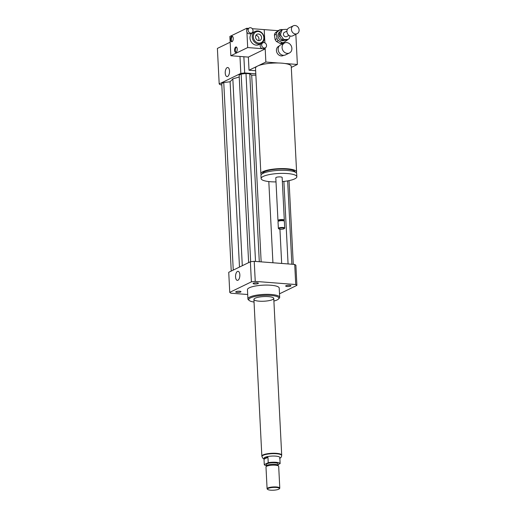 <?xml version="1.0" encoding="UTF-8"?>
<svg xmlns="http://www.w3.org/2000/svg" width="516" height="516" viewBox="0 0 516 516"><rect width="100%" height="100%" fill="white"/><g stroke="black" fill="none" stroke-linecap="round" stroke-linejoin="round"><path stroke-width="0.77" d="M287.251 53.393A5.566 4.741 -115.9 0 1 282.271 48.859A5.566 4.741 -115.9 0 1 284.548 42.989A5.566 4.741 -115.9 0 1 291.243 45.918A5.566 4.741 -115.9 0 1 289.411 53A5.566 4.741 -115.9 0 1 287.251 53.393M289.411 53L285.483 54.902A5.566 4.741 -115.9 0 1 283.323 55.302A5.566 4.741 -115.9 0 1 278.343 50.768A5.566 4.741 -115.9 0 1 280.62 44.892L284.548 42.989M283.723 55.315L283.252 55.547A5.166 4.405 -115.9 0 1 281.246 55.915A5.166 4.405 -115.9 0 1 276.621 51.71A5.166 4.405 -115.9 0 1 278.737 46.253L279.208 46.021M240.675 292.017A2.644 0.619 -2.9 0 1 237.721 292.462A2.644 0.619 -2.9 0 1 235.709 291.966A2.644 0.619 -2.9 0 1 238.315 291.218A2.644 0.619 -2.9 0 1 240.985 291.701A2.644 0.619 -2.9 0 1 240.675 292.017M285.98 285.716A2.644 0.619 -2.9 0 1 288.934 285.264A2.644 0.619 -2.9 0 1 290.947 285.761A2.644 0.619 -2.9 0 1 288.341 286.509A2.644 0.619 -2.9 0 1 285.671 286.032A2.644 0.619 -2.9 0 1 285.98 285.716M254.504 283.987A2.644 0.619 -2.9 0 1 253.111 283.516A2.644 0.619 -2.9 0 1 255.717 282.768A2.644 0.619 -2.9 0 1 258.387 283.245A2.644 0.619 -2.9 0 1 254.504 283.987M229.517 71.002A4.547 2.128 94.4 0 1 227.027 76.581A4.547 2.128 94.4 0 1 225.247 71.879A4.547 2.128 94.4 0 1 227.724 67.506A4.547 2.128 94.4 0 1 229.517 71.002M239.843 274.809A4.547 2.128 94.4 0 1 237.347 280.382A4.547 2.128 94.4 0 1 235.573 275.686A4.547 2.128 94.4 0 1 238.05 271.313A4.547 2.128 94.4 0 1 239.843 274.809M296.268 172.821A17.886 4.173 177.1 0 0 296.597 171.957A17.886 4.173 177.1 0 0 278.524 168.687A17.886 4.173 177.1 0 0 260.87 173.763A17.886 4.173 177.1 0 0 261.29 174.595M291.301 67.415L297.371 64.468L284.922 63.507A17.886 4.173 -2.9 0 1 291.25 66.345L296.597 171.957M284.922 63.507A17.886 4.173 177.1 0 0 278.311 62.997L265.863 62.036L265.147 47.885L265.198 48.91L262.747 48.723A2.78 2.374 -115.9 0 1 260.257 46.453A2.78 2.374 -115.9 0 1 261.393 43.518L262.889 42.789A2.78 2.374 -115.9 0 1 266.237 44.26A2.78 2.374 -115.9 0 1 265.321 47.794A2.78 2.374 -115.9 0 1 264.244 47.994A2.78 2.374 -115.9 0 1 261.754 45.731A2.78 2.374 -115.9 0 1 262.889 42.789M260.87 173.763L255.523 68.157A17.886 4.173 -2.9 0 1 257.626 66.035A17.886 4.173 -2.9 0 1 278.311 62.997M295.01 172.015A16.299 3.806 177.1 0 0 278.543 169.061A16.299 3.806 177.1 0 0 262.457 173.666M282.362 181.587A17.886 4.173 177.1 0 0 294.733 178.859A17.886 4.173 177.1 0 0 296.842 176.743L296.681 173.653A17.886 4.173 177.1 0 0 278.608 170.39A17.886 4.173 177.1 0 0 260.954 175.459L261.115 178.549A17.886 4.173 177.1 0 0 276.008 181.909M296.842 176.743A17.886 4.173 177.1 0 0 278.763 173.473A17.886 4.173 177.1 0 0 261.115 178.549M283.826 220.745L284.226 220.319A3.18 0.742 177.1 0 0 284.31 220.139L282.149 177.485A3.18 0.742 177.1 0 0 278.937 176.904A3.18 0.742 177.1 0 0 275.802 177.807L277.963 220.461A3.18 0.742 177.1 0 0 278.066 220.635L278.511 221.009M284.31 220.139A3.18 0.742 177.1 0 0 281.097 219.558A3.18 0.742 177.1 0 0 277.963 220.461M284.264 228.614L284.632 228.233A3.18 0.742 177.1 0 0 284.716 228.053L284.374 221.293A3.18 0.742 177.1 0 0 284.271 221.119L283.665 220.603A2.586 0.606 177.1 0 0 281.136 220.274A2.586 0.606 177.1 0 0 278.653 220.861L278.105 221.435A3.18 0.742 177.1 0 0 278.021 221.616L278.363 228.369A3.18 0.742 177.1 0 0 278.466 228.543L278.866 228.891A2.78 0.651 177.1 0 0 281.226 229.259A2.78 0.651 177.1 0 0 284.006 228.788A2.78 0.651 177.1 0 0 284.264 228.614A2.78 0.651 177.1 0 0 281.523 227.949A2.78 0.651 177.1 0 0 278.866 228.891M284.271 221.119A3.18 0.742 177.1 0 0 281.156 220.713A3.18 0.742 177.1 0 0 278.105 221.435M284.716 228.053A3.18 0.742 177.1 0 0 281.497 227.472A3.18 0.742 177.1 0 0 278.363 228.369M255.652 70.731L249.022 70.215L265.863 62.036M295.842 34.308L297.371 64.468M252.272 28.69L264.218 29.612L264.889 42.854L264.218 29.612L278.092 30.683M249.022 70.215L248.357 57.095L265.198 48.91M255.807 73.814L244.687 72.956A34.578 8.075 177.1 0 0 240.83 73.414L219.19 83.927A34.578 8.075 177.1 0 0 220.358 84.772L221.803 84.888M239.237 76.981L232.832 78.89L230.097 81.767L223.757 82.521L221.738 83.502L231.239 271.074M255.878 75.201L251.698 75.175L249.776 73.782L245.997 73.491L241.159 74.065L239.14 75.046L248.641 262.625M244.687 72.956L243.862 56.747M240.83 73.414L239.972 56.444M230.162 42.215L217.391 48.414L219.19 83.927M273.893 301.047A15.106 3.528 177.1 0 0 277.144 299.925A15.106 3.528 177.1 0 0 278.524 299.003L279.259 298.235A15.899 3.709 177.1 0 0 279.678 297.326A15.899 3.709 177.1 0 0 263.611 294.423A15.899 3.709 177.1 0 0 247.919 298.932A15.899 3.709 177.1 0 0 248.428 299.802L249.234 300.486A15.106 3.528 177.1 0 0 254.046 302.054M247.919 298.932L247.448 289.67A15.899 3.709 -2.9 0 1 263.141 285.161A15.899 3.709 -2.9 0 1 279.208 288.063L279.678 297.326M278.524 299.003A15.106 3.528 177.1 0 0 263.657 295.378A15.106 3.528 177.1 0 0 249.234 300.486M272.59 299.577A9.939 2.322 177.1 0 0 273.764 298.396A9.939 2.322 177.1 0 0 263.721 296.584A9.939 2.322 177.1 0 0 253.911 299.403A9.939 2.322 177.1 0 0 261.483 301.273A9.939 2.322 177.1 0 0 272.59 299.577M247.693 294.507L230.916 293.211A34.578 8.075 -2.9 0 1 229.749 292.366L228.73 272.293L250.376 261.78A34.578 8.075 -2.9 0 1 254.227 261.322L294.72 264.45A34.578 8.075 -2.9 0 1 295.887 265.295L296.906 285.367L279.498 293.823M229.749 292.366L251.389 281.852A34.578 8.075 -2.9 0 1 255.246 281.394L295.739 284.522A34.578 8.075 -2.9 0 1 296.906 285.367M250.376 261.78L251.389 281.852M254.227 261.322L255.246 281.394M294.72 264.45L295.739 284.522M259.296 261.715L249.776 73.782M261.154 261.857L251.698 75.175M255.517 261.425L245.997 73.491M250.666 261.741L241.159 74.065M242.294 265.701L232.832 78.89M272.925 262.767L268.81 181.567M293.275 264.334L289.037 180.619M291.856 264.224L287.638 180.89M288.076 263.934L283.897 181.426M281.671 263.437L279.936 229.201M239.489 267.069L230.097 81.767M233.258 270.094L223.757 82.521M278.001 464.639L280.13 463.607L279.833 457.531A7.946 1.858 -2.9 0 0 273.777 456.034A7.946 1.858 -2.9 0 0 264.889 457.389A7.946 1.858 -2.9 0 0 263.953 458.331L263.986 458.988L264.895 457.492L267.952 457.286L268.223 462.691A7.946 1.858 -2.9 0 1 280.13 463.607M266.514 465.677A7.946 1.858 -2.9 0 1 264.282 464.606L263.986 458.988L262.554 457.995L261.928 456.112A9.856 2.303 -2.9 0 1 263.096 454.944A9.856 2.303 -2.9 0 1 274.112 453.267A9.856 2.303 -2.9 0 1 281.62 455.118L281.639 455.505A9.856 2.303 177.1 0 0 274.131 453.654A9.856 2.303 177.1 0 0 263.115 455.331A9.856 2.303 177.1 0 0 261.947 456.499M264.011 459.201L267.952 457.286M268.223 462.691L264.282 464.606M268.204 488.407A5.96 1.393 -2.9 0 1 275.557 487.407A5.96 1.393 -2.9 0 1 279.253 488.852A5.96 1.393 -2.9 0 1 273.525 490.2A5.96 1.393 -2.9 0 1 267.694 489.439A5.96 1.393 -2.9 0 1 268.204 488.407M267.694 489.439L267.288 489.091A6.36 1.483 -2.9 0 1 267.088 488.749A6.36 1.483 -2.9 0 1 267.836 487.994A6.36 1.483 -2.9 0 1 274.944 486.911A6.36 1.483 -2.9 0 1 279.788 488.104A6.36 1.483 -2.9 0 1 279.62 488.465L279.253 488.852M267.088 488.749L265.985 466.974A6.36 1.483 -2.9 0 1 266.037 466.767A6.36 1.483 -2.9 0 1 266.733 466.219A6.36 1.483 -2.9 0 1 273.409 465.135A6.36 1.483 -2.9 0 1 278.614 466.129A6.36 1.483 -2.9 0 1 278.685 466.329L279.788 488.104M266.037 466.767L266.572 465.755A5.766 1.348 -2.9 0 1 267.204 465.258A5.766 1.348 -2.9 0 1 273.261 464.277A5.766 1.348 -2.9 0 1 277.976 465.174L278.614 466.129M266.52 465.851L266.45 464.4A5.766 1.348 -2.9 0 1 267.127 463.716A5.766 1.348 -2.9 0 1 273.57 462.729A5.766 1.348 -2.9 0 1 277.963 463.813L278.034 465.264M261.947 456.408A9.939 2.322 -2.9 0 1 261.851 456.118A9.939 2.322 -2.9 0 1 263.025 454.938A9.939 2.322 -2.9 0 1 274.131 453.248A9.939 2.322 -2.9 0 1 281.697 455.112A9.939 2.322 -2.9 0 1 281.633 455.409M281.736 39.622L279.375 36.255L280.872 35.527L283.232 38.893L281.736 39.622A5.566 4.741 -115.9 0 0 283.058 40.319L284.555 39.59L288.141 39.371L286.644 40.1L283.058 40.319M288.141 39.371A5.566 4.741 -115.9 0 0 289.205 38.526L290.076 35.972M287.257 29.67A5.566 4.741 -115.9 0 0 286.496 29.328L282.916 29.547L281.42 30.276A5.566 4.741 -115.9 0 0 280.349 31.121L281.846 30.392L280.62 33.985L279.124 34.707L280.349 31.121M279.375 36.255A5.566 4.741 -115.9 0 1 279.124 34.707M280.872 35.527A5.566 4.741 -115.9 0 1 280.62 33.985M281.846 30.392A5.566 4.741 -115.9 0 1 282.916 29.547M278.189 30.605L280.059 29.696L276.989 32.127L275.118 33.037L278.189 30.605M274.409 35.127L276.279 34.217L277.002 38.655L275.131 39.564L274.409 35.127A6.76 5.76 -115.9 0 1 275.118 33.037M276.505 41.525L278.376 40.616L282.168 42.622L280.298 43.531L276.505 41.525A6.76 5.76 -115.9 0 1 275.131 39.564M280.298 43.531A6.76 5.76 -115.9 0 0 282.387 43.402L287.328 40.061A6.76 5.76 -115.9 0 0 287.535 39.668M282.497 29.754L282.149 29.567A6.76 5.76 -115.9 0 0 280.059 29.696M276.279 34.217A6.76 5.76 -115.9 0 1 276.989 32.127M278.376 40.616A6.76 5.76 -115.9 0 1 277.002 38.655M284.258 42.493A6.76 5.76 -115.9 0 1 282.168 42.622M284.574 40.229L284.245 40.383A4.767 4.064 -115.9 0 1 278.021 36.352A4.767 4.064 -115.9 0 1 280.072 31.805L280.124 31.779M291.463 29.967A4.373 3.728 -115.9 0 1 293.346 25.8A4.373 3.728 -115.9 0 1 298.609 28.103A4.373 3.728 -115.9 0 1 297.171 33.663A4.373 3.728 -115.9 0 1 291.463 29.967M297.171 33.663L292.675 35.849A4.373 3.728 -115.9 0 1 286.973 32.147A4.373 3.728 -115.9 0 1 288.857 27.98L293.346 25.8M288.999 35.423L286.567 36.604A2.387 2.032 -115.9 0 1 283.458 34.585A2.387 2.032 -115.9 0 1 284.484 32.315L286.915 31.134M284.555 39.59A5.566 4.741 -115.9 0 1 283.232 38.893M232.477 36.365A2.78 1.303 -85.6 0 0 231.323 38.958A2.78 1.303 -85.6 0 0 232.065 41.706A2.78 1.303 94.4 0 1 231.703 41.783A2.78 1.303 94.4 0 1 230.62 38.906A2.78 1.303 94.4 0 1 232.135 36.23A2.78 1.303 94.4 0 1 233.238 38.739A2.78 1.303 94.4 0 1 232.058 41.706M236.47 47.079A2.78 1.303 -85.6 0 0 235.315 49.678A2.78 1.303 -85.6 0 0 236.057 52.419M236.051 52.426A2.78 1.303 94.4 0 1 235.696 52.497A2.78 1.303 94.4 0 1 234.612 49.62A2.78 1.303 94.4 0 1 236.128 46.95A2.78 1.303 94.4 0 1 237.231 49.452A2.78 1.303 94.4 0 1 236.051 52.426M250.718 33.108A2.78 2.374 -115.9 0 1 248.228 30.844A2.78 2.374 -115.9 0 1 249.37 27.909A2.78 2.374 -115.9 0 1 250.447 27.709A2.78 2.374 -115.9 0 1 252.937 29.973A2.78 2.374 -115.9 0 1 251.795 32.914A2.78 2.374 -115.9 0 1 250.718 33.108M251.795 32.914L250.299 33.637A2.78 2.374 -115.9 0 1 246.906 32.069A2.78 2.374 -115.9 0 1 246.796 29.857A2.78 2.374 -115.9 0 1 247.867 28.632L249.37 27.909M265.321 47.794L263.824 48.523A2.78 2.374 -115.9 0 1 262.747 48.723L247.693 47.562L246.906 32.069M246.796 29.857L246.713 28.264L248.37 28.386M261.154 43.576L258.909 44.666A6.76 5.76 -115.9 0 1 250.776 41.099A6.76 5.76 -115.9 0 1 253.001 32.508L255.246 31.418A6.76 5.76 -115.9 0 1 257.871 30.934A6.76 5.76 -115.9 0 1 263.921 36.443A6.76 5.76 -115.9 0 1 261.154 43.576A6.76 5.76 -115.9 0 1 253.021 40.009A6.76 5.76 -115.9 0 1 255.246 31.418M258.742 40.622A3.406 2.902 -115.9 0 1 255.691 37.849A3.406 2.902 -115.9 0 1 257.091 34.25A3.406 2.902 -115.9 0 1 261.186 36.049A3.406 2.902 -115.9 0 1 260.064 40.377A3.406 2.902 -115.9 0 1 258.742 40.622M258.548 40.596A3.406 2.902 64.1 0 0 255.981 35.301M258.284 31.521A5.96 5.083 -115.9 0 1 263.27 40.558A5.96 5.083 -115.9 0 1 254.175 39.861A5.96 5.083 -115.9 0 1 258.284 31.521M246.713 28.264L229.872 36.443L230.852 55.741L247.693 47.562M230.852 55.741L248.357 57.095M279.595 458.324C280.891 457.866 281.575 456.931 281.639 455.505M281.697 455.112L273.764 298.396M261.851 456.118L253.911 299.403"/></g></svg>
